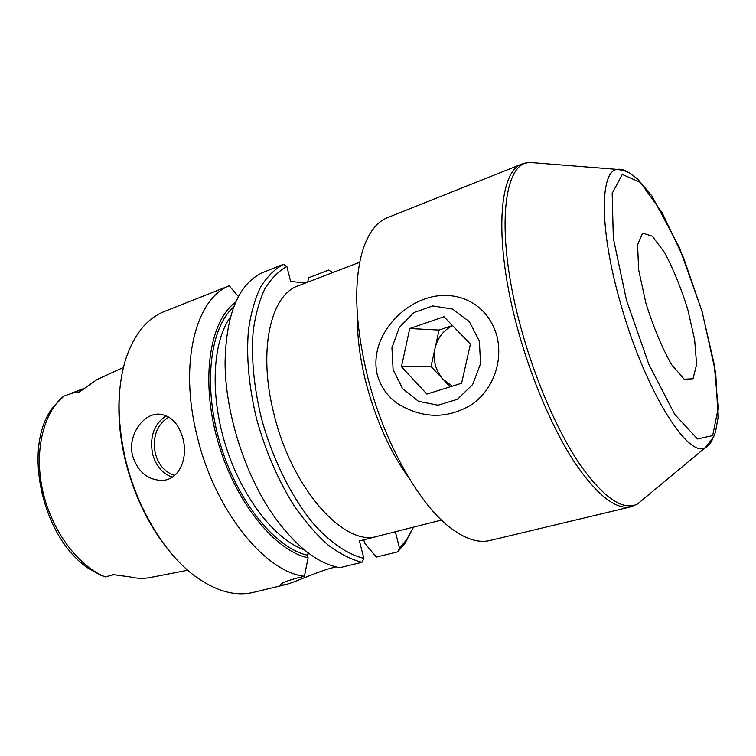 <?xml version="1.0" encoding="UTF-8"?>
<svg xmlns="http://www.w3.org/2000/svg" width="756" height="756" viewBox="0 0 756 756"><rect width="100%" height="100%" fill="white"/><g stroke="black" fill="none" stroke-linecap="round" stroke-linejoin="round"><path stroke-width="1.13" d="M452.589 325.656C443.46 330.24 437.611 337.79 435.04 348.327C432.772 360.3 435.513 370.695 443.243 379.493L452.4 386.118M452.466 325.515L439.075 330.06L431.024 366.518L450.16 386.826M470.412 344.103L443.98 316.736L409.743 328.529L401.445 366.736L426.885 394.084L461.604 383.254L470.412 344.103M431.024 366.518L401.445 366.736M439.075 330.06L409.743 328.529M393.092 369.476L391.929 347.807L399.244 327.565L413.74 312.615L432.753 305.944L452.617 309.081L469.334 321.621L479.37 341.164L480.57 363.693L472.67 384.502L457.418 399.31L438.036 405.225L418.474 401.304L402.504 388.518L393.092 369.476M645.898 303.165L638.65 269.826L637.582 244.831L642.6 233.113L652.315 236.193L664.581 252.523C673.284 268.9 680.995 287.819 687.714 309.261L694.641 339.68L696.607 364.458L693.006 378.794L684.171 379.21L671.583 364.638C662.029 347.76 653.467 327.263 645.898 303.165L638.65 269.826L637.582 244.831L642.6 233.113L652.315 236.193L664.581 252.523C673.284 268.9 680.995 287.819 687.714 309.261L694.641 339.68L696.607 364.458L693.006 378.794L684.171 379.21L671.583 364.638C662.029 347.76 653.467 327.263 645.898 303.165M286.855 266.443C278.406 271.224 271.054 278.718 264.798 288.943C259.327 300.661 255.462 314.694 253.194 331.024C251.077 357.437 253.78 386.354 261.302 417.784C272.387 458.92 291.731 497.694 313.91 524.239C330.722 542.969 347.958 554.517 363.844 558.372L361.954 562.294L339.784 567.68C317.775 563.74 295.766 546.475 273.766 515.866C244.887 474.91 225.08 412.426 225.071 362.313C226.138 313.693 238.641 283.793 262.587 272.595L283.491 264.307L286.855 266.443L290.635 281.44L305.519 283.018M336.033 566.905L334.152 567.359C317.34 571.394 294.292 582.725 285.021 584.757L281.024 585.163C279.38 583.925 284.417 581.638 296.116 578.302L304.432 576.28L308.079 557.767L307.323 554.167L309.213 553.675M361.954 562.294C351.011 559.506 339.699 553.723 328 544.953C316.291 534.501 304.989 521.413 294.075 505.707C278 479.984 265.498 451.03 256.558 418.833C248.866 386.571 246.163 356.926 248.459 329.909C250.86 313.211 254.923 298.904 260.631 286.987C267.133 276.62 274.759 269.06 283.491 264.307M285.021 584.757L253.525 592.354C235.475 596.692 215.989 591.305 195.048 576.185C164.524 553.761 136.505 507.418 125.203 458.098C116.783 420.005 117.048 386.76 125.987 358.372C134.379 333.954 147.203 318.323 164.458 311.463L229.229 285.815L238.452 296.569M183.084 439.132C178.917 423.757 170.969 415.431 159.223 414.156C143.215 413.154 127.339 435.39 132.565 455.688C137.894 472.103 147.94 480.334 162.682 480.391C179.03 479.606 188.159 458.675 183.084 439.132M304.432 576.28C264.685 572.103 213.948 509.232 196.777 434.643C178.907 362.615 196.04 298.516 229.229 285.815M397.779 403.742C387.526 396.522 380.684 386.836 377.244 374.674C369.599 341.391 396.021 308.958 424.56 299.083C453.033 288.603 486.524 300.68 496.758 335.456C504.006 363.674 490.946 392.666 469.977 405.632C446.229 419.117 422.169 418.484 397.779 403.742M522.226 163.901C498.516 170.799 493.536 241.362 517.595 328.624C531.298 379.049 552.853 429.191 574.475 462.209C597.042 495.208 615.866 510.064 630.948 506.794L489.992 540.483C478.208 543.347 464.704 538.867 449.451 527.045C418.351 503.071 384.048 442.09 367.851 377.764C355.244 325.751 353.364 283.812 362.219 251.937C367.87 233.491 376.327 222.047 387.611 217.596L522.226 163.901L529.124 162.398L537.856 163.088M377.868 536.174L377.679 536.221C345.067 547.571 291.655 489.141 273.804 413.4C257.692 350.283 270.752 294.679 298.27 285.796L359.733 262.238M409.034 478.132C390.398 452.343 376.101 420.733 366.14 383.32C359.922 358.694 356.993 335.985 357.371 315.205M363.844 558.372L359.45 540.956L377.773 536.202M123.417 367.454L96.872 379.616L78.057 392.988L75.487 392.109L63.92 396.087L54.082 406C21.234 444.708 41.675 538.877 89.662 569.145M114.836 574.447L105.453 576.875L101.011 575.373L89.671 569.155M112.682 574.569L129.692 576.875C137.053 578.623 144.075 578.803 150.775 577.423L187.724 570.251M114.846 574.447L105.453 576.875M413.438 527.168L406.53 539.85L399.537 548.128L395.341 531.751M332.064 272.84L331.865 272.084L332.716 272.595M170.166 552.05C148.97 526.526 133.888 495.407 124.901 458.675C119.552 435.371 117.766 413.296 119.552 392.44M399.537 548.128L397.703 551.861L376.327 557.077L364.619 543.054L364.005 540.616M413.182 527.754L405.15 543.101L397.703 551.861M331.865 272.084L328.643 270.062L308.533 277.811L307.711 282.177M308.079 557.767C274.608 550.859 234.53 501.209 217.501 440.115C200.293 379.049 209.809 320.62 235.702 302.135M334.152 567.359L333.897 566.329M307.446 555.225C275.297 548.157 237.11 501.389 219.987 443.129C202.721 384.908 210.026 327.556 233.727 306.889M304.262 549.839C275.042 539.68 242.232 497.968 225.949 446.531C209.62 395.114 212.398 342.118 230.429 316.972M644.197 498.45L637.459 504.044C623.029 511.009 604.072 498.157 580.599 465.498C558.117 432.649 535.229 380.381 520.893 327.65C495.369 235.248 502.627 163.305 529.124 162.398L617.246 169.401C620.496 168.786 624.135 169.769 628.16 172.349M620.005 301.436C599.215 228.473 599.924 170.752 617.246 169.401C623.672 170.365 628.019 171.725 630.268 173.493L637.488 178.888L651.823 195.823L679.2 247.08L702.05 311.255L715.724 373.086L718.058 417.718L715.459 432.092L713.673 436.817L705.442 447.543C688.13 459.459 643.885 388.471 620.005 301.436M712.662 438.839C710.857 443.271 708.448 446.172 705.442 447.543L637.459 504.044L630.948 506.794M626.507 300.34L613.314 238.206L612.18 193.347L622.292 174.419L640.313 182.347L662.095 212.625L683.736 258.212L701.974 311.34L714.174 364.052L718.2 408.221L712.662 435.617L697.486 438.952L674.683 414.326L648.903 364.477L626.507 300.34M104.659 576.677C77.452 565.29 51.635 530.485 42.799 491.173C33.907 451.852 43.026 413.551 63.287 396.541M83.273 388.754L75.487 392.109M82.801 389.198L78.057 392.988M174.693 475.382C164.912 472.349 158.42 464.902 155.216 453.042C152.391 436.495 156.946 424.503 168.862 417.076M172.292 477.168C162.36 473.634 155.774 465.79 152.532 453.647C149.546 436.514 154.139 423.88 166.292 415.734M377.679 536.221L441.485 520.052M70.677 393.441L83.292 388.745M164.855 480.107L162.682 480.391M280.835 584.379L281.024 585.163M406.53 539.85L405.15 543.101"/></g></svg>
